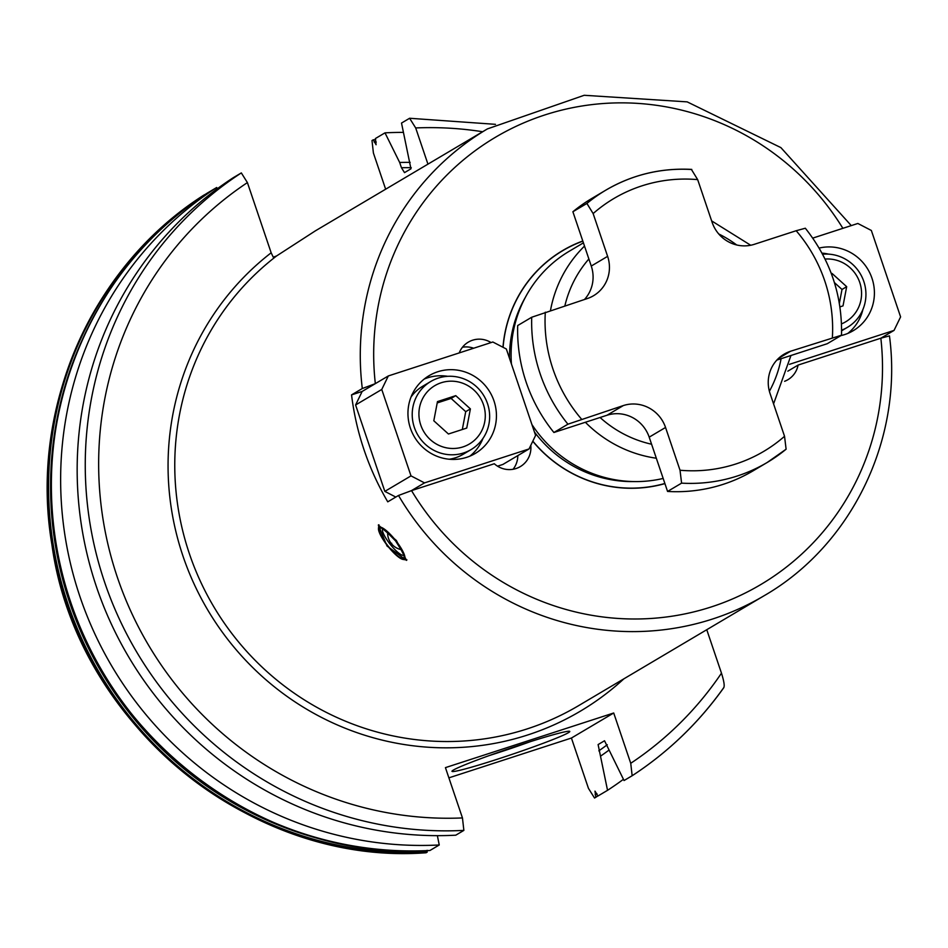 <?xml version="1.0" encoding="UTF-8"?>
<svg xmlns="http://www.w3.org/2000/svg" width="948" height="948" viewBox="0 0 948 948"><rect width="100%" height="100%" fill="white"/><g stroke="black" fill="none" stroke-linecap="round" stroke-linejoin="round"><path stroke-width="1.42" d="M831.36 273.676L832.048 273.451L846.683 286.687L843.021 305.872L839.916 306.879M846.683 286.687L842.002 289.46L839.359 303.36M834.394 282.575L842.002 289.46M832.048 273.451L831.408 273.83M841.492 323.896A33.915 32.919 -120.7 0 0 859.741 282.445A33.915 32.919 59.3 0 0 825.044 259.065M841.611 330.153A39.567 38.406 -120.7 0 0 847.394 327.368A39.567 38.406 -120.7 0 0 863.806 281.449A39.567 38.406 59.3 0 0 822.58 254.23M821.987 253.14A45.22 43.892 -120.7 0 1 828.505 254.123M862.905 309.486A45.22 43.892 -120.7 0 1 847.856 333.4M819.119 248.068A45.22 43.892 -120.7 0 1 870.916 275.406A45.22 43.892 -120.7 0 1 853.212 330.71A45.22 43.892 -120.7 0 1 844.644 334.585A45.22 43.892 -120.7 0 1 840.947 335.604M812.744 238.114L857.845 223.467L871.354 230.471L900.6 316.893L894.035 330.414L789.459 364.328M351.554 394.889L362.302 388.526L375.23 383.691L362.148 391.453L351.554 394.889A271.329 263.39 59.3 0 0 364.151 450.146A271.329 263.39 59.3 0 0 387.756 501.836L398.504 495.472L411.539 490.614A260.025 252.417 59.3 0 0 711.356 606.91A260.025 252.417 59.3 0 0 880.846 338.199L894.035 330.414M880.846 338.199L798.086 365.075L787.824 371.166M880.953 338.163L889.461 335.888C903.195 438.782 851.991 545.064 764.088 595.747A271.329 263.39 -120.7 0 1 398.504 495.472M387.033 546.036L378.323 525.026L396.382 540.502L406.526 560.375L387.033 546.036M247.404 182.597A347.928 337.737 59.3 0 0 117.398 577.403A347.928 337.737 59.3 0 0 462.458 817.934L463.868 830.389L455.775 835.188A359.233 348.71 59.3 0 1 96.518 586.978A359.233 348.71 59.3 0 1 233.232 177.714L241.325 172.915L247.404 182.597L271.164 252.796L273.273 257.192L276.626 255.924A271.329 263.39 59.3 0 0 189.387 553.715A271.329 263.39 59.3 0 0 578.564 705.679L764.088 595.747M410.164 162.381A326.704 317.142 59.3 0 0 399.677 162.475L401.454 167.737L404.512 172.631L410.946 168.815L401.514 123.062L409.607 118.263L415.686 127.944L427.939 164.146M723.62 687.821A359.233 348.71 -120.7 0 1 632.197 775.713C668.186 752.167 698.735 722.803 723.834 687.62L723.62 687.821C724.805 686.352 724.082 681.47 721.475 673.175L706.758 629.709M721.475 673.175A347.928 337.737 -120.7 0 1 630.74 763.294L613.712 712.991L445.43 767.631L462.458 817.934M399.677 162.475L384.995 132.85L375.384 138.55L376.083 144.736L373.275 139.794L371.995 140.553L373.405 153.007L385.646 189.209M409.607 118.263L495.449 124.33M362.302 388.526A271.329 263.39 -120.7 0 1 487.438 128.892L315.388 230.838L276.626 255.924M362.148 391.453L355.595 404.974L381.76 389.462L411.005 475.884L424.514 482.888L529.043 448.949L535.596 435.416L506.351 349.006L492.841 342.003L388.325 375.941L381.76 389.462M375.23 383.691L388.325 375.941M355.595 404.974L384.841 491.384L395.802 497.072M497.546 466.179L502.878 464.449L529.043 448.949M513.058 469.284A22.61 21.946 59.3 0 0 517.821 455.597M473.656 348.224A22.61 21.946 59.3 0 0 462.47 347.229M384.841 491.384L411.005 475.884M437.715 371.77A45.22 43.892 59.3 0 0 429.148 375.645A45.22 43.892 59.3 0 0 412.179 432.632A45.22 43.892 59.3 0 0 466.677 457.327A45.22 43.892 59.3 0 0 475.256 453.452A45.22 43.892 59.3 0 0 492.213 396.465A45.22 43.892 59.3 0 0 437.715 371.77M411.539 490.614L494.299 463.738A22.61 21.946 59.3 0 0 520.31 466.606A22.61 21.946 59.3 0 0 530.785 445.359M491.064 342.572A22.61 21.946 59.3 0 0 468.3 342.145A22.61 21.946 59.3 0 0 459.211 352.917M798.086 365.075A22.61 21.946 -120.7 0 1 787.895 379.71A22.61 21.946 -120.7 0 1 784.612 381.297M502.973 347.252A128.312 124.555 -120.7 0 1 582.795 241.005M532.776 441.258A128.312 124.555 59.3 0 0 664.915 483.61M531.911 424.514A124.366 120.716 59.3 0 0 663.162 478.444M511.422 363.973A124.366 120.716 -120.7 0 1 569.369 251.173L583.423 242.854M832.368 337.678A146.976 142.674 59.3 0 0 796.178 230.731L805.326 228.231C830.258 259.681 842.334 295.338 841.528 335.201L790.561 351.246L778.498 358.403M796.178 230.731L754.359 244.3A33.915 32.919 59.3 0 1 712.149 222.401L697.669 179.622L691.436 169.491A158.28 153.647 59.3 0 0 605.819 190.157A158.28 153.647 59.3 0 0 586.907 203.441L593.14 213.573L607.621 256.351A33.915 32.919 -120.7 0 1 593.555 295.705A33.915 32.919 -120.7 0 1 587.12 298.62L531.721 317.236A158.28 153.647 59.3 0 0 567.923 424.183L623.322 405.566L606.969 415.26L553.905 432.489A158.28 153.647 -120.7 0 1 517.703 325.543L531.721 317.236M607.621 256.351L591.268 266.044L572.888 211.748A158.28 153.647 -120.7 0 1 591.801 198.464L605.819 190.157C632.28 174.693 660.934 167.784 691.779 169.408L691.436 169.491M623.322 405.566A33.915 32.919 59.3 0 1 665.543 427.465L680.024 470.244L681.588 483.136A158.28 153.647 59.3 0 0 767.193 462.482A158.28 153.647 59.3 0 0 786.105 449.198L784.541 436.293L770.06 393.515A33.915 32.919 -120.7 0 1 784.138 354.161A33.915 32.919 -120.7 0 1 790.561 351.246M786.105 449.198L767.193 462.482L753.174 470.789A158.28 153.647 -120.7 0 1 667.57 491.443L649.19 437.158A33.915 32.919 59.3 0 0 606.969 415.26M591.268 266.044A33.915 32.919 -120.7 0 1 584.501 299.461M572.888 211.748L586.907 203.441M776.827 360.086L827.272 343.709L841.291 335.402M553.905 432.489L567.923 424.183M667.57 491.443L681.588 483.136M448.89 777.846L571.419 738.042L613.712 712.991M630.74 763.294L632.15 775.737L624.057 780.536L604.528 740.767L598.105 744.571L607.538 790.324L597.927 796.024L594.989 791.13L595.818 797.268L594.538 798.038L588.447 788.345L571.419 738.042M207.434 192.989A359.233 348.71 59.3 0 0 70.733 602.264A359.233 348.71 59.3 0 0 429.977 850.475L429.93 850.486C261.612 862.739 94.587 733.74 60.198 564.972C26.556 423.768 87.974 268.557 207.434 193.001L216.701 187.503L217.317 188.735M425.64 852.714L425.96 852.773C249.419 865.998 76.184 723.146 51.891 544.531C28.914 409.524 90.818 266.909 203.678 195.217L204.863 194.696M425.96 852.773L426.245 852.679A359.233 348.71 59.3 0 1 67 604.48A359.233 348.71 59.3 0 1 203.702 195.205L203.654 195.241M607.538 790.324A359.233 348.71 59.3 0 0 623.44 779.303M403.398 132.388A359.233 348.71 59.3 0 0 384.995 132.85M595.818 797.268A359.233 348.71 59.3 0 0 597.88 795.917M373.275 139.794A359.233 348.71 -120.7 0 1 375.681 139.676M429.977 850.475L439.244 844.976A359.233 348.71 59.3 0 1 79.999 596.778A359.233 348.71 59.3 0 1 216.701 187.503M426.245 852.679L427.192 852.122A359.233 348.71 -120.7 0 1 67.936 603.923A359.233 348.71 -120.7 0 1 204.649 194.648M600.605 756.113A326.704 317.142 59.3 0 0 609.078 750.046M437.372 835.65L439.244 844.976M427.11 850.32L427.192 852.122M523.734 743.777A62.177 3.188 -18.7 0 1 569.653 731.323A62.177 3.188 -18.7 0 1 498.032 759.004A62.177 3.188 -18.7 0 1 452.006 771.139A62.177 3.188 -18.7 0 1 523.734 743.777M530.667 741.549A56.525 2.891 -18.7 0 1 497.392 752.961A56.525 2.891 161.3 0 1 489.192 755.592M411.432 490.637L424.514 482.888M447.729 376.32A45.22 43.892 59.3 0 0 427.441 377.861A45.22 43.892 59.3 0 0 424.218 379.058M469.9 456.142A45.22 43.892 59.3 0 0 483.018 438.332M449.269 459.235A39.567 38.406 59.3 0 0 462.932 454.412L471.109 449.565A39.567 38.406 59.3 0 0 487.521 403.647A39.567 38.406 -120.7 0 0 430.759 381.487A39.567 38.406 -120.7 0 0 414.347 427.406A39.567 38.406 59.3 0 0 471.109 449.565M430.759 381.487L422.583 386.322A39.567 38.406 59.3 0 0 411.029 397.034M420.746 425.012A33.915 32.919 -120.7 0 1 441.247 382.743A33.915 32.919 -120.7 0 1 483.456 404.642A33.915 32.919 59.3 0 1 462.968 446.911A33.915 32.919 59.3 0 1 420.746 425.012M433.805 420.77L448.44 434.006L466.736 428.069L470.398 408.896L455.763 395.648L437.466 401.596L433.805 420.77M455.763 395.648L451.094 398.421L437.218 402.924M470.398 408.896L465.717 411.657L451.094 398.421M462.316 429.503L465.717 411.657M406.905 559.853A22.61 5.38 51.4 0 1 406.064 559.865L403.078 559.439A20.346 4.847 -128.6 0 0 395.909 540.775A20.346 4.847 -128.6 0 0 378.477 528.593A20.346 4.847 -128.6 0 0 387.507 545.764A20.346 4.847 -128.6 0 0 403.078 559.439M378.477 528.593L378.726 525.583A22.61 5.38 51.4 0 1 378.916 524.754M842.879 228.326A260.025 252.417 59.3 0 0 543.263 115.466A260.025 252.417 59.3 0 0 375.337 383.632M623.891 678.815A276.982 268.877 -120.7 0 1 233.433 646.489A276.982 268.877 -120.7 0 1 271.164 252.796M482.627 131.736A347.928 337.737 59.3 0 0 415.686 127.944M582.842 241.148A128.17 124.413 59.3 0 0 503.092 347.312M525.263 297.518A122.102 118.524 59.3 0 0 509.503 358.32M532.835 441.128A128.17 124.413 59.3 0 0 664.868 483.48M534.447 432.004A122.102 118.524 59.3 0 0 634.342 481.572M550.48 310.517A124.366 120.716 -120.7 0 1 584.513 246.089M588.874 258.982A113.061 109.743 59.3 0 0 564.878 305.837M736.667 244.963A113.061 109.743 59.3 0 0 718.726 233.955M680.024 470.244A146.976 142.674 59.3 0 0 784.541 436.293M545.313 312.188A146.976 142.674 59.3 0 0 581.515 419.135M697.669 179.622A146.976 142.674 59.3 0 0 593.14 213.573M600.072 417.499A113.061 109.743 59.3 0 0 651.572 444.221M656.324 458.228A124.366 120.716 -120.7 0 1 585.366 422.263M769.397 391.275A113.061 109.743 59.3 0 0 781.105 358.7M665.543 427.465L649.19 437.158M463.868 830.389A359.233 348.71 -120.7 0 1 104.612 582.179A359.233 348.71 -120.7 0 1 241.325 172.915M598.828 750.84A321.36 311.951 59.3 0 0 607.265 744.737M401.454 167.737A321.36 311.951 -120.7 0 1 411.266 167.689M595.154 794.744A356.744 346.293 59.3 0 0 596.896 793.595M190.133 772.584A356.744 346.293 -120.7 0 1 56.702 547.399M374.259 142.141A356.744 346.293 -120.7 0 1 376.261 142.046M80.781 343.117A357.657 347.181 59.3 0 0 380.895 849.562M395.671 540.929A19.161 4.562 -128.6 0 0 379.887 528.202A19.161 4.562 -128.6 0 0 387.744 545.621A19.161 4.562 51.4 0 0 403.528 558.336A19.161 4.562 51.4 0 0 395.671 540.929M382.637 528.972A16.898 4.029 -128.6 0 0 389.936 543.974A16.898 4.029 51.4 0 0 403.623 555.291M391.702 543.275L391.24 543.465A16.957 16.957 0 0 0 401.442 549.662M847.394 327.368L841.611 330.793M851.268 225.6L780.891 147.615L687.182 101.874L584.205 95.286L487.438 128.892M750.709 245.259L711.64 220.896M773.568 403.884L790.964 355.5M382.885 528.688L382.352 528.913C380.184 525.702 384.604 529.719 395.6 540.952C403.279 553.134 405.945 558.016 403.623 555.587L403.966 555.113M387.637 532.361A16.957 16.957 0 0 0 391.24 543.465"/></g></svg>
